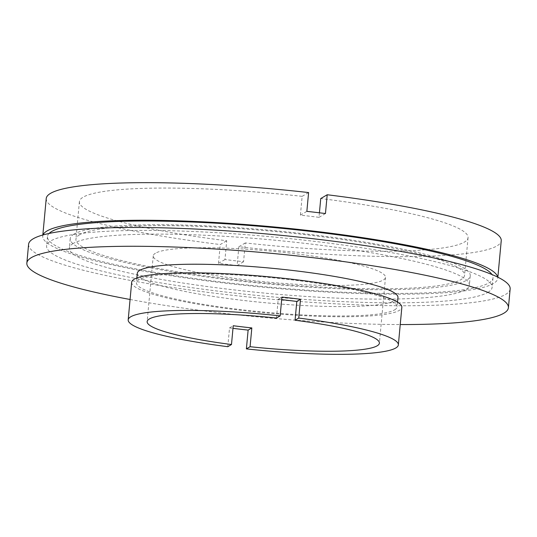 <?xml version="1.0" encoding="UTF-8"?>
<svg xmlns="http://www.w3.org/2000/svg" width="537" height="537" viewBox="0 0 537 537"><rect width="100%" height="100%" fill="white"/><g stroke="black" fill="none" stroke-linecap="round" stroke-linejoin="round"><path stroke-width="0.4" stroke-dasharray="2.69 2.01" d="M155.455 253.202A116.623 15.566 -174.7 0 0 153.246 255.847A116.623 15.566 -174.7 0 0 257.317 281.073A116.623 15.566 -174.7 0 0 383.29 280.039A116.623 15.566 -174.7 0 0 385.492 277.394A116.623 15.566 -174.7 0 0 281.422 252.168A116.623 15.566 -174.7 0 0 155.455 253.202M73.153 243.509A200.878 26.816 -174.7 0 0 69.354 248.067A200.878 26.816 -174.7 0 0 248.611 291.51A200.878 26.816 -174.7 0 0 465.592 289.725A200.878 26.816 -174.7 0 0 469.385 285.174A200.878 26.816 -174.7 0 0 290.134 241.731A200.878 26.816 -174.7 0 0 73.153 243.509M74.025 234.119A200.878 26.816 -174.7 0 0 70.226 238.67A200.878 26.816 -174.7 0 0 249.483 282.113A200.878 26.816 -174.7 0 0 466.465 280.334A200.878 26.816 -174.7 0 0 470.258 275.783A200.878 26.816 -174.7 0 0 291 232.333A200.878 26.816 -174.7 0 0 74.025 234.119M319.421 212.8L319.005 217.337A195.166 26.051 -174.7 0 0 300.405 215.142L302.15 196.354A195.166 26.051 -174.7 0 0 83.087 197.193A195.166 26.051 -174.7 0 0 79.402 201.617A195.166 26.051 -174.7 0 0 226.715 240.751L224.969 259.539A195.166 26.051 -174.7 0 0 243.57 261.727L245.308 242.939A195.166 26.051 -174.7 0 0 464.371 242.1A195.166 26.051 -174.7 0 0 468.056 237.676A195.166 26.051 -174.7 0 0 320.743 198.549M79.604 234.776A195.166 26.051 -174.7 0 0 75.912 239.2A195.166 26.051 -174.7 0 0 250.074 281.408A195.166 26.051 -174.7 0 0 460.88 279.676A195.166 26.051 -174.7 0 0 464.572 275.253A195.166 26.051 -174.7 0 0 290.41 233.045A195.166 26.051 -174.7 0 0 79.604 234.776M43.02 234.938A228.487 30.502 -174.7 0 0 42.738 236.119A228.487 30.502 -174.7 0 0 246.631 285.536A228.487 30.502 -174.7 0 0 493.429 283.509A228.487 30.502 -174.7 0 0 497.752 278.334A228.487 30.502 -174.7 0 0 497.685 277.119M245.308 242.939L238.858 246.738A228.487 30.502 -174.7 0 0 496.92 245.933A228.487 30.502 -174.7 0 0 501.236 240.751M49.082 233.461A223.721 29.864 -174.7 0 0 47.478 236.562A223.721 29.864 -174.7 0 0 247.121 284.946A223.721 29.864 -174.7 0 0 488.784 282.959A223.721 29.864 -174.7 0 0 493.013 277.891A223.721 29.864 -174.7 0 0 491.999 274.548M487.911 292.356A223.721 29.864 -174.7 0 0 492.14 287.288A223.721 29.864 -174.7 0 0 292.49 238.898A223.721 29.864 -174.7 0 0 50.834 240.885A223.721 29.864 -174.7 0 0 46.605 245.953A223.721 29.864 -174.7 0 0 246.248 294.343A223.721 29.864 -174.7 0 0 487.911 292.356M28.595 244.281A241.811 32.28 -174.7 0 0 244.382 296.585A241.811 32.28 -174.7 0 0 505.579 294.437A241.811 32.28 -174.7 0 0 510.15 288.96M137.284 273.32A130.9 17.473 -174.7 0 0 254.102 301.626A130.9 17.473 -174.7 0 0 395.494 300.465A130.9 17.473 -174.7 0 0 397.971 297.498M394.628 309.862A130.9 17.473 -174.7 0 0 397.098 306.896A130.9 17.473 -174.7 0 0 280.287 278.582A130.9 17.473 -174.7 0 0 138.888 279.743A130.9 17.473 -174.7 0 0 136.411 282.71A130.9 17.473 -174.7 0 0 253.229 311.024A130.9 17.473 -174.7 0 0 394.628 309.862M131.672 282.274A135.66 18.11 -174.7 0 0 252.739 311.614A135.66 18.11 -174.7 0 0 399.273 310.413A135.66 18.11 -174.7 0 0 401.837 307.339M227.789 346.694L229.527 327.906A135.66 18.11 -174.7 0 0 232.984 328.342M130.075 299.485A241.811 32.28 -174.7 0 0 400.24 324.549M46.222 198.542A228.487 30.502 -174.7 0 0 220.257 244.543L226.715 240.751M238.858 246.738L237.112 265.526A228.487 30.502 5.3 0 1 218.512 263.338L220.257 244.543M302.15 196.354L308.6 192.555M276.461 318.052L278.206 299.263A116.623 15.566 5.3 0 1 281.663 299.639M229.527 327.906L233.226 325.731M278.206 299.263L281.898 297.089M300.405 215.142L306.855 211.35M319.005 217.337L325.456 213.538M218.512 263.338L224.969 259.539M237.112 265.526L243.57 261.727M153.246 255.847L147.145 321.609M70.226 238.67L69.354 248.067M79.402 201.617L75.912 239.2M497.853 277.199L497.752 278.334M493.013 277.891L492.14 287.288M397.541 302.163L397.098 306.896M136.854 277.978L136.411 282.71M47.478 236.562L46.605 245.953M42.839 234.991L42.738 236.119M468.056 237.676L464.572 275.253M470.258 275.783L469.385 285.174M385.492 277.394L379.397 343.156"/><path stroke-width="0.81" d="M250.081 346.714A116.623 15.566 -174.7 0 0 377.189 345.801A116.623 15.566 -174.7 0 0 379.397 343.156A116.623 15.566 -174.7 0 0 295.061 320.24L298.753 318.065L300.498 299.277A135.66 18.11 -174.7 0 0 281.898 297.089L280.16 315.877A135.66 18.11 -174.7 0 0 130.753 316.776A135.66 18.11 -174.7 0 0 128.189 319.851A135.66 18.11 -174.7 0 0 227.789 346.694L231.481 344.519L233.226 325.731A116.623 15.566 5.3 0 0 251.826 327.926L250.081 346.714L246.382 348.889A135.66 18.11 -174.7 0 0 395.789 347.989A135.66 18.11 -174.7 0 0 398.353 344.915A135.66 18.11 -174.7 0 0 298.753 318.065M280.16 315.877L276.461 318.052A116.623 15.566 -174.7 0 0 149.353 318.965A116.623 15.566 -174.7 0 0 147.145 321.609A116.623 15.566 -174.7 0 0 231.481 344.519M497.853 277.199L501.236 240.751A228.487 30.502 -174.7 0 0 327.201 194.75L325.456 213.538A228.487 30.502 5.3 0 0 306.855 211.35L308.6 192.555A228.487 30.502 -174.7 0 0 50.538 193.36A228.487 30.502 -174.7 0 0 46.222 198.542L42.839 234.991M497.685 277.119A228.487 30.502 -174.7 0 0 289.396 228.453A228.487 30.502 -174.7 0 0 47.055 230.944A228.487 30.502 -174.7 0 0 43.02 234.938M491.999 274.548A223.721 29.864 -174.7 0 0 281.314 228.279A223.721 29.864 -174.7 0 0 51.706 231.487A223.721 29.864 -174.7 0 0 49.082 233.461M400.24 324.549A241.811 32.28 -174.7 0 0 503.834 313.225A241.811 32.28 -174.7 0 0 508.405 307.748L510.15 288.96A241.811 32.28 -174.7 0 0 294.363 236.656A241.811 32.28 -174.7 0 0 33.166 238.804A241.811 32.28 -174.7 0 0 28.595 244.281L26.85 263.076A241.811 32.28 -174.7 0 0 130.075 299.485M508.405 307.748A241.811 32.28 -174.7 0 0 292.618 255.444A241.811 32.28 -174.7 0 0 31.421 257.592A241.811 32.28 -174.7 0 0 26.85 263.076M397.541 302.163L397.971 297.498A130.9 17.473 -174.7 0 0 281.16 269.191A130.9 17.473 -174.7 0 0 139.761 270.353A130.9 17.473 -174.7 0 0 137.284 273.32L136.854 277.978M398.353 344.915L401.837 307.339A135.66 18.11 -174.7 0 0 280.777 277.991A135.66 18.11 -174.7 0 0 134.237 279.2A135.66 18.11 -174.7 0 0 131.672 282.274L128.189 319.851M327.201 194.75L320.743 198.549L319.421 212.8M232.984 328.342A135.66 18.11 -174.7 0 0 248.128 330.101L246.382 348.889M281.663 299.639A116.623 15.566 5.3 0 1 296.807 301.452L295.061 320.24M248.128 330.101L251.826 327.926M296.807 301.452L300.498 299.277"/></g></svg>
